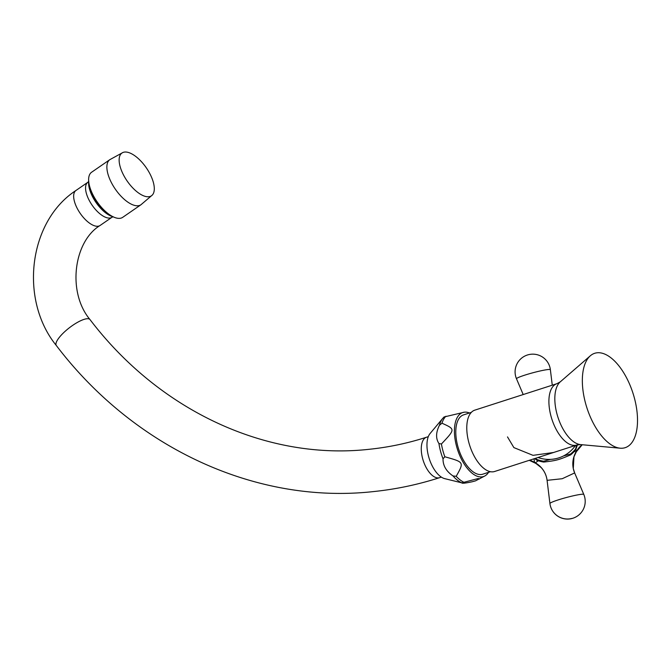 <?xml version="1.0" encoding="UTF-8"?>
<svg xmlns="http://www.w3.org/2000/svg" width="671" height="671" viewBox="0 0 671 671"><rect width="100%" height="100%" fill="white"/><g stroke="black" fill="none" stroke-linecap="round" stroke-linejoin="round"><path stroke-width="1.01" d="M634.363 397.903A49.587 24.173 72.1 0 0 590.363 355.764A49.587 24.173 72.1 0 0 585.489 403.045A49.587 24.173 -107.9 0 0 620.138 448.194A49.587 24.173 -107.9 0 0 634.363 397.903M560.428 450.283L550.195 453.579M575.525 445.418A32.116 31.99 172.8 0 1 538.016 457.505M576.666 445.058L575.601 448.983A34.238 34.104 172.8 0 1 570.509 454.057L563.623 455.894M534.712 458.57L536.792 460.214A34.238 34.104 172.8 0 0 543.736 462.067L543.636 461.229L550.547 459.383M543.636 461.229A34.238 34.104 172.8 0 1 536.683 459.367L535.592 458.285M536.792 460.214L536.683 459.367M543.736 462.067C556.494 460.558 558.322 460.071 570.61 454.896L570.509 454.057M575.601 448.983L575.71 449.822A34.238 34.104 172.8 0 1 570.61 454.896M575.71 449.822L577.404 444.839M575.844 449.453L576.523 451.533L575.928 452.564L576.095 451.918L574.334 451.415M534.552 462.671L533.999 458.796M529.268 460.323L535.835 463.409L541.203 467.612C544.441 471.134 546.395 475.353 547.075 480.268A23.611 23.426 172.9 0 1 547.083 480.302A23.611 23.426 172.9 0 1 547.083 480.335L547.083 480.302M538.352 460.767L535.29 462.805L535.819 463.401M583.804 494.477A17.538 1.56 165 0 0 583.795 494.443A17.714 17.714 0 0 1 569.713 518.943A17.714 17.714 0 0 1 549.918 503.518L547.083 480.335L562.223 478.725L574.653 472.921L583.795 494.443A17.538 1.56 165 0 0 566.458 497.488A17.538 1.56 165 0 0 549.918 503.518L549.918 503.518A17.714 17.639 -7.2 0 0 572.061 518.406M556.947 383.678A32.233 15.71 72.1 0 0 550.95 416.028A32.233 15.71 72.1 0 0 576.716 445.041L580.482 444.588A33.659 16.406 72.1 0 1 556.964 413.94A33.659 16.406 72.1 0 1 560.268 381.849L556.947 383.678L474.833 410.132A32.233 15.71 72.1 0 0 468.828 442.483A32.233 15.71 -107.9 0 0 494.594 471.495L553.575 452.489L533.034 455.349L513.877 447.599L507.502 436.913M576.716 445.041L553.575 452.489M471.344 412.371L463.577 414.871A31.168 15.198 72.1 0 0 457.773 446.156A31.168 15.198 72.1 0 0 482.692 474.212L490.459 471.705M469.457 412.975A33.651 16.406 72.1 0 0 464.424 412.17A33.651 16.406 72.1 0 0 456.548 446.282A33.651 16.406 -107.9 0 0 484.957 475.907L475.513 480.855L472.258 481.744C465.347 483.212 461.866 483.581 461.799 482.843L478.348 478.49L479.362 479.069M488.572 472.317A33.651 16.406 -107.9 0 1 484.957 475.907M464.424 412.17L444.143 416.959M441.979 423.2C455.408 429.314 455.408 429.063 441.417 444.001L438.935 443.531C435.672 438.557 435.831 432.476 439.421 425.297L441.979 423.2A36.318 17.706 -107.9 0 1 445.93 416.221M443.019 458.788L444.839 456.775C464.307 462.252 464.164 462.009 456.205 476.318L452.992 475.924C446.24 471.319 442.919 465.607 443.019 458.788A35.848 17.471 -107.9 0 1 440.537 451.206A35.848 17.471 -107.9 0 1 438.935 443.531M452.992 475.924A35.848 17.471 -107.9 0 0 461.799 482.843L444.638 478.624A24.793 12.086 -107.9 0 1 428.534 456.255A24.793 12.086 72.1 0 1 430.103 433.5L442.81 418.31A35.848 17.471 -107.9 0 0 439.421 425.297M140.969 204.739L122.718 217.329A27.394 12.271 55.4 0 1 119.883 218.335A27.394 12.271 -124.6 0 1 95.282 199.002A27.394 12.271 -124.6 0 1 91.617 172.229L109.868 159.639A27.394 12.271 -124.6 0 0 113.533 186.412A27.394 12.271 -124.6 0 0 138.134 205.745A27.394 12.271 55.4 0 0 140.969 204.739L152.292 195.076A25.976 11.633 55.4 0 0 147.343 169.369A25.976 11.633 55.4 0 0 124.663 152.057A25.976 11.633 -124.6 0 0 122.927 152.493L109.868 159.639M122.927 152.493A25.976 11.633 -124.6 0 0 124.831 177.37A25.976 11.633 -124.6 0 0 148.769 196.737A25.976 11.633 55.4 0 0 152.292 195.076M552.267 385.179L550.379 369.721A17.538 1.56 165 0 0 533.235 372.673A17.538 1.56 165 0 0 516.485 378.763A17.538 1.56 -15 0 1 516.485 378.763A17.714 17.639 172.8 0 1 515.227 374.082A17.714 17.714 0 0 0 516.502 378.796A17.538 1.56 -15 0 0 516.519 378.83M576.364 451.457A23.611 23.502 150.9 0 1 582.067 444.73M534.829 462.537A23.611 23.485 12.1 0 0 529.545 460.231M535.29 462.805A23.611 23.426 172.9 0 1 547.075 480.268M576.095 451.918A23.611 23.426 -11.7 0 0 573.286 468.551A23.611 23.426 -11.7 0 0 573.294 468.601A23.611 23.426 -11.7 0 0 574.619 472.87M444.839 456.775A36.318 17.706 -107.9 0 1 442.826 450.417A36.318 17.706 -107.9 0 1 441.417 444.001M463.586 482.105A36.318 17.706 -107.9 0 1 456.205 476.318M441.342 477.115L439.614 477.668A21.254 10.359 -107.9 0 1 438.574 477.886A21.254 10.359 -107.9 0 1 422.915 459.576A21.254 10.359 -107.9 0 1 426.58 437.207L428.308 436.653M89.998 319.572C66.991 292.179 73.676 241.434 100.113 225.456A21.254 9.52 55.4 0 1 97.907 226.244A21.254 9.52 55.4 0 1 78.826 211.239A21.254 9.52 55.4 0 1 75.982 190.463C28.417 221.396 19.191 299.878 56.322 345.515A21.254 6.089 -37.6 0 1 65.892 330.635A21.254 6.089 -37.6 0 1 86.853 318.75A21.254 6.089 -37.6 0 1 89.998 319.572C159.857 411.415 267.528 460.818 369.721 449.235C389.029 447.205 407.985 443.195 426.58 437.207M75.982 190.463L87.876 182.26A21.254 9.52 55.4 0 0 90.719 203.036A21.254 9.52 55.4 0 0 109.809 218.041A21.254 9.52 55.4 0 0 112.007 217.253L113.206 216.767M88.681 181.153L88.622 182.311A24.022 10.753 55.4 0 0 112.225 216.54L113.332 216.892M113.29 216.876A25.423 11.382 -124.6 0 1 88.689 181.204M560.268 381.849L590.363 355.764M523.195 394.548L516.502 378.796M550.379 369.721A17.714 17.714 0 0 0 530.585 354.296A17.714 17.714 0 0 0 515.227 374.082M576.523 451.533L582.227 444.747M573.286 468.551L573.957 456.834L575.928 452.564M573.294 468.601L574.653 472.921M580.482 444.588L620.138 448.194M56.322 345.515C134.2 448.102 256.674 504.81 374.166 491.507C396.41 489.167 418.226 484.554 439.614 477.668M87.876 182.26L88.782 181.271M100.113 225.456L112.007 217.253M444.194 416.859L442.81 418.31"/></g></svg>
